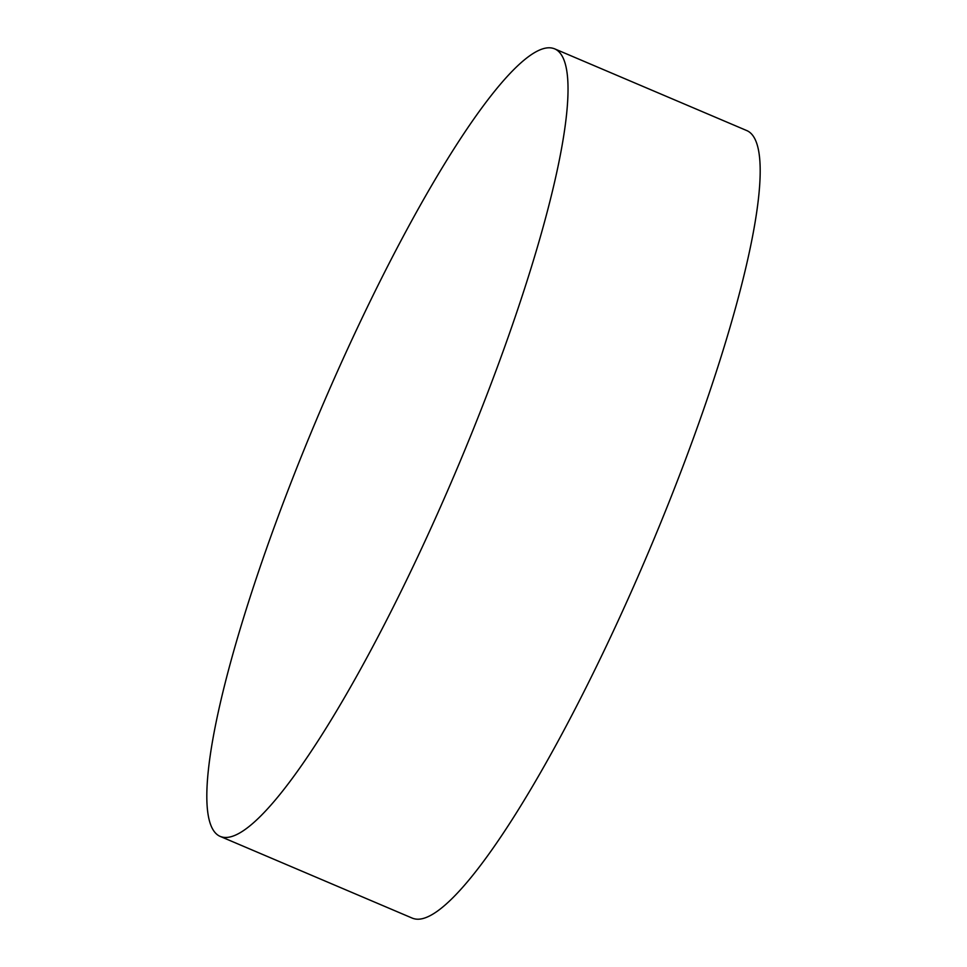 <?xml version="1.0" encoding="UTF-8"?>
<svg xmlns="http://www.w3.org/2000/svg" width="967" height="967" viewBox="0 0 967 967"><rect width="100%" height="100%" fill="white"/><g stroke="black" fill="none" stroke-linecap="round" stroke-linejoin="round"><path stroke-width="1.45" d="M314.952 423.328A427.825 74.266 113 0 1 553.16 48.35A427.825 74.266 113 0 1 554.913 48.954A427.825 74.266 113 0 1 459.893 461.924A427.825 74.266 113 0 1 221.685 836.902A427.825 74.266 113 0 1 219.944 836.298A427.825 74.266 113 0 1 314.952 423.328M554.913 48.954L747.068 130.702A427.825 74.266 113 0 1 649.993 548.567A427.825 74.266 113 0 1 413.84 918.65A427.825 74.266 113 0 1 412.087 918.046L219.944 836.298"/></g></svg>
